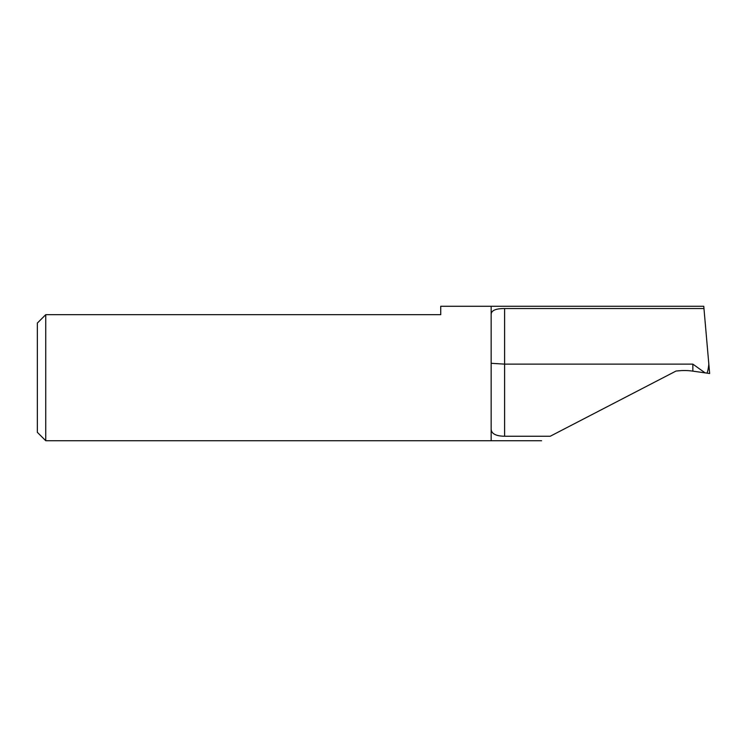 <?xml version="1.0" encoding="UTF-8"?>
<svg xmlns="http://www.w3.org/2000/svg" width="747" height="747" viewBox="0 0 747 747"><rect width="100%" height="100%" fill="white"/><g stroke="black" fill="none" stroke-linecap="round" stroke-linejoin="round"><path stroke-width="1.12" d="M491.152 314.123C491.461 310.407 495.943 308.539 504.598 308.539L703.963 308.539L703.767 306.27L491.152 306.27L491.152 440.73L541.575 440.73M491.152 429.254C491.47 433.774 495.952 436.108 504.598 436.248L550.222 436.248L676.035 371.044L679.312 370.755A58.826 58.826 0 0 1 692.628 371.11L709.65 373.5L703.963 308.539M37.35 432.326L37.35 323.077L45.754 314.674L45.754 440.73L37.35 432.326M491.152 306.27L440.73 306.27L440.73 314.674L45.754 314.674L37.35 323.077M491.152 440.73L45.754 440.73M706.923 373.117C707.68 371.866 708.315 368.878 708.828 364.134M504.598 308.539L504.598 364.125L692.842 364.125L692.842 371.138M692.842 364.125L705.093 372.856M504.598 436.248L504.598 364.125L491.152 363.303"/></g></svg>

